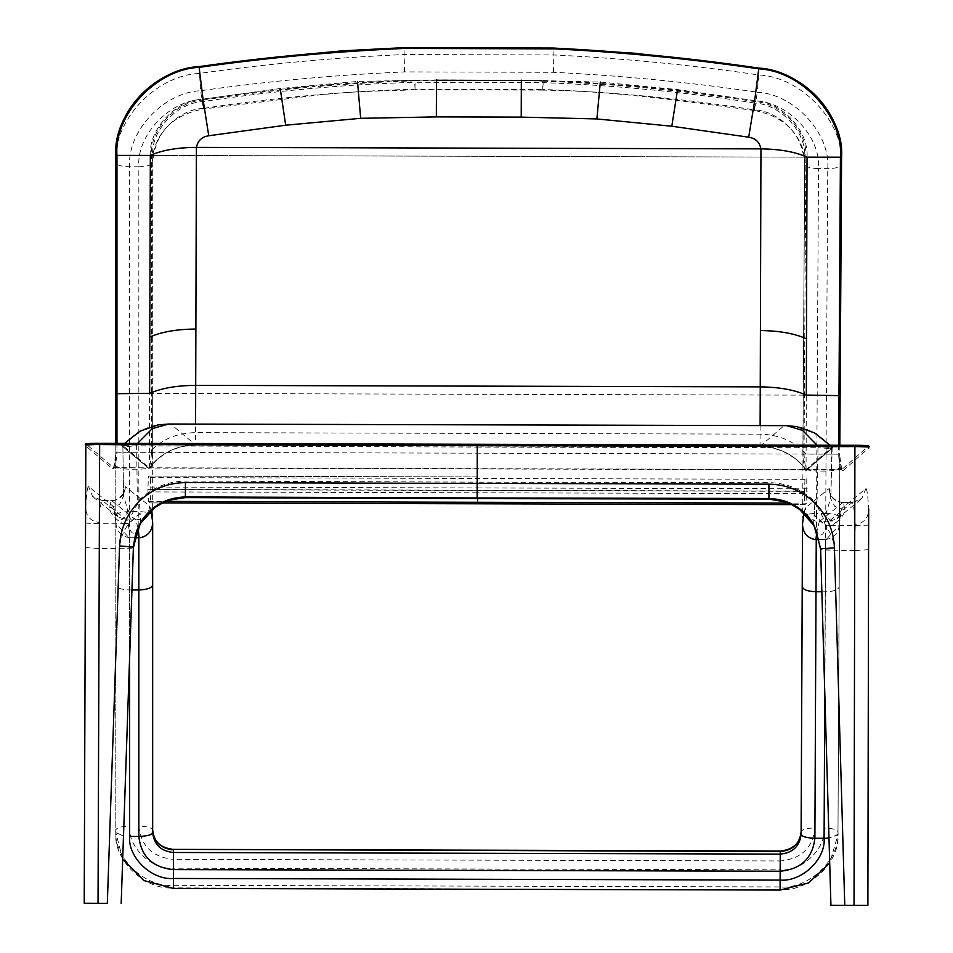 <?xml version="1.0" encoding="UTF-8"?>
<svg xmlns="http://www.w3.org/2000/svg" width="953" height="953" viewBox="0 0 953 953"><rect width="100%" height="100%" fill="white"/><g stroke="black" fill="none" stroke-linecap="round" stroke-linejoin="round"><path stroke-width="0.71" stroke-dasharray="4.76 3.57" d="M817.066 445.218L817.972 446.766L831.79 447.445C817.972 432.078 802.069 424.835 784.081 425.705L785.963 425.657M830.027 445.242L831.79 447.445L806.035 469.531C795.815 456.392 782.449 448.803 765.95 446.754C782.461 448.78 795.826 456.368 806.035 469.531L149.323 467.78C159.58 454.712 172.981 447.195 189.528 445.218L195.472 445.146C176.496 445.551 161.117 453.187 149.335 468.066L806.035 469.817L806.131 454.069C794.385 441.215 779.042 434.58 760.089 434.151L195.544 432.638C176.591 432.972 161.224 439.524 149.418 452.318L149.621 393.398L806.321 395.15L806.131 454.069L149.418 452.318L149.335 468.066M760.125 425.586L760.017 446.409L765.95 446.754M195.472 445.146L760.017 446.659L195.472 444.896L195.579 424.085M817.972 446.766L136.636 444.944L137.554 443.407M168.836 424.014L170.73 424.073C152.73 423.096 136.767 430.268 122.842 445.563L124.617 443.359M189.528 445.218C172.969 447.171 159.568 454.688 149.323 467.78L122.842 445.563L136.636 444.944M839.819 445.265L839.736 455.534L838.592 454.152L804.034 453.973L802.867 455.343L804.701 157.495C806.786 132.431 780.745 104.222 754.395 102.995L754.538 101.566C781.412 102.805 807.977 131.585 805.857 157.162L150.336 155.399L151.515 155.41L151.515 393.303L152.671 393.72L152.671 155.756L151.515 155.41C149.538 129.822 176.269 101.185 203.156 100.089L203.215 109.035C171.885 115.087 155.041 132.943 152.671 162.618L152.671 830.003C151.789 827.68 147.179 826.406 138.84 826.156L138.84 166.787C147.179 166.525 151.789 165.131 152.671 162.618L152.671 155.756C150.729 130.68 176.936 102.602 203.287 101.53C273.535 90.845 344.116 84.436 415.055 82.28L415.031 89.785C381.343 91.285 359.364 90.559 315.657 95.324L203.215 109.035M760.887 149.013C779.84 149.252 795.112 151.956 806.691 157.162L150.669 155.41C162.26 150.276 177.532 147.644 196.485 147.512L760.875 148.882M150.36 155.53C148.358 129.453 175.59 100.268 202.989 99.124L280.206 88.522L357.482 81.434L436.474 79.921L521.351 80.147L600.319 82.077L677.559 89.582L754.705 100.601C782.103 101.876 809.168 131.216 807 157.281M133.408 547.713L119.59 548.273C120.209 538.945 123.271 530.797 128.762 523.84L130.906 516.276L139.412 499.884C152.337 487.579 167.68 481.325 185.466 481.11L477.215 482.123L477.155 498.622M138.483 527.343C134.218 538.85 129.096 531.345 128.762 523.84L122.997 523.828L129.096 523.114L140.091 513.095L139.412 499.884M115.801 443.336L115.801 453.604L116.957 452.234L115.801 453.676C114.813 465.29 113.705 470.341 112.502 468.84L85.83 445.956L85.627 506.77C86.58 492.832 87.581 486.101 88.629 486.59L112.859 506.079C113.895 506.972 114.872 512.166 115.801 521.648L115.885 523.304L128.941 537.718L129.977 537.706C128.929 526.759 127.809 520.814 126.618 519.873L102.233 500.528L111.608 500.611C120.018 499.789 124.64 495.167 125.462 486.757C124.76 486.28 124.128 489.318 123.545 495.894L122.877 446.766L149.323 468.959C150.538 470.46 151.658 465.374 152.671 453.711L151.551 452.353C150.538 464.159 149.407 469.317 148.18 467.804L149.323 468.959M84.221 903.253L85.627 506.77C85.734 515.68 89.963 520.85 98.29 522.304L98.969 522.256L99.017 523.745L122.997 523.828L117.886 520.35C112.347 515.799 109.607 511.63 109.69 507.854C110.274 502.636 110.917 500.23 111.608 500.611L135.814 519.909L138.054 528.212M85.567 523.102L99.386 523.745L99.303 548.571L133.396 548.178M109.69 507.854L119.625 504.471L123.545 495.894L127.631 509.533L131.574 515.216M123.545 495.894L122.877 446.766L121.734 445.623L125.677 445.134L86.985 444.825L86.985 443.8L85.83 445.98L86.985 444.825L113.657 467.685L148.18 467.804L121.734 445.623L122.877 446.766L136.624 445.873L136.601 444.944L477.31 446.135L477.298 447.064L136.624 445.873L137.411 504.387M99.017 523.745L98.969 522.256C100.005 507.52 101.137 500.301 102.376 500.575L92.584 496.465L88.629 486.59M126.88 446.099L125.677 445.134L86.985 444.825L85.83 445.956M112.502 468.84L113.657 467.685C114.884 469.198 115.992 464.04 116.993 452.234L151.551 452.353M129.632 657.665L129.632 537.718L134.754 537.718L129.977 537.706M134.754 537.718L128.941 537.718M113.657 467.685L115.813 453.533L115.801 832.565L115.801 162.117C112.907 121.019 155.851 75.275 199.01 73.476C266.649 63.863 334.968 57.561 403.977 54.559L554.027 54.964C623.012 58.324 691.306 64.995 758.886 74.977L757.194 92.227C794.147 93.942 830.659 133.491 827.74 168.657L825.965 471.08L816.745 471.032L818.52 168.598L827.74 168.657C836.079 168.431 840.689 167.061 841.559 164.547M152.671 453.711L152.671 393.72M151.146 510.51L149.669 506.055L125.462 486.757M123.533 496.561L124.188 491.51C126.904 489.985 117.553 502.183 111.465 500.563M140.639 523.257L140.115 513.488L128.762 523.84M813.624 524.233L814.922 501.683C802.069 489.318 786.749 482.968 768.976 482.659L477.215 482.123L477.298 447.064L817.96 447.696L818.008 446.766L477.31 446.135L477.274 444.598M842.845 470.782L868.779 448.053L867.647 446.909L828.955 447.005L867.623 446.909L841.69 469.626C840.51 471.127 839.462 465.969 838.557 454.164L839.736 455.605C840.629 467.22 841.666 472.283 842.845 470.782L841.702 469.626L807.179 469.567L832.898 447.517L818.031 446.766L817.984 447.696L831.755 448.66L806.024 470.711C804.844 472.211 803.784 467.125 802.867 455.451L803.998 454.093C804.916 465.91 805.976 471.068 807.179 469.567L806.024 470.711M813.576 525.079L814.172 515.311L825.453 525.699L823.344 518.122L814.922 501.683M815.697 529.141C819.902 540.661 825.072 533.203 825.453 525.699C830.897 532.691 833.911 540.851 834.483 550.179L820.64 549.547L830.933 905.279M868.636 525.186L825.453 525.699M803.903 512.976L805.488 507.806L829.027 488.627C829.706 488.15 830.313 491.2 830.837 497.776L826.668 511.392C827.144 518.337 830.373 521.958 836.353 522.268L831.219 525.722L825.131 524.972L814.196 514.918L814.946 501.743M826.668 511.392L822.689 517.062M868.743 447.028L867.599 445.885L867.623 446.909L868.779 448.065M855.21 525.758L854.77 550.584L820.652 550.012M836.353 522.268C841.928 517.741 844.692 513.584 844.632 509.819C844.096 504.602 843.488 502.183 842.809 502.553L852.042 502.576L860.821 499.455L837.187 518.682L828.467 521.744L852.042 502.576C853.257 502.302 854.329 509.533 855.258 524.269L855.21 525.52L855.258 524.269L855.937 524.317C864.276 522.923 868.517 517.765 868.683 508.854C867.826 494.917 866.885 488.186 865.872 488.663L842.297 508.032C841.296 508.914 840.32 514.096 839.367 523.578L839.283 525.174L826.144 539.577L825.095 539.565C826.18 528.629 827.299 522.685 828.467 521.744L819.27 521.732L816.816 531.631M838.664 445.265L838.592 454.152L803.998 454.093M824.774 692.521L825.453 539.565L819.354 539.541L825.095 539.565M819.354 539.541L826.144 539.577M841.702 469.626L839.736 455.474L837.961 834.483L828.991 838.044L837.961 834.828L829.718 863.037M832.898 447.517L831.755 448.66L832.898 447.517M806.417 469.841L832.148 447.803L830.837 497.776M852.185 502.529L861.857 498.514L865.872 488.663M802.867 455.451L804.701 157.495L805.857 157.162L804.427 395.054L803.272 395.447M852.042 502.576L842.809 502.553C834.399 501.695 829.813 497.049 829.027 488.627M844.632 509.819L834.721 506.377L830.861 498.967M123.497 836.019L115.801 832.565L123.497 836.019M152.671 832.553L152.671 830.003M152.671 522.03C152.194 531.095 147.584 536.325 138.84 537.718M804.701 157.495L804.701 164.357C805.583 166.87 810.181 168.288 818.52 168.598C821.105 137.482 788.786 102.459 756.074 100.947L757.194 92.227C689.603 82.256 621.666 75.621 553.395 72.297L404.537 71.904C336.242 74.858 268.269 81.136 200.618 90.738C163.654 92.25 126.916 131.621 129.632 166.787L138.84 166.787C136.434 135.66 168.967 100.804 201.691 99.469C272.272 88.736 343.235 82.303 414.579 80.135L543.305 80.481L542.757 89.475L415.055 89.141C344.498 91.238 273.904 97.659 203.287 108.38L200.618 90.738L199.034 66.615M152.671 464.957C151.849 467.542 147.238 468.971 138.84 469.221L129.632 469.221C121.234 468.971 116.623 467.542 115.801 464.957M152.671 515.609C151.849 513.202 147.238 511.868 138.84 511.63L129.632 511.63C121.234 511.868 116.623 513.202 115.801 515.609M115.801 162.618L115.801 155.756L115.801 162.618C116.683 165.131 121.293 166.525 129.632 166.787L129.632 826.156C121.293 826.406 116.683 827.68 115.801 830.003C113.228 857.378 144.904 887.803 173.398 885.325L780.126 886.945C808.609 889.578 840.439 859.32 837.997 831.933L839.784 466.899C838.974 469.472 834.363 470.877 825.965 471.08L825.739 513.488L816.518 513.441L816.745 471.032C808.347 470.734 803.748 469.281 802.926 466.696L802.652 517.348C803.498 514.942 808.12 513.631 816.518 513.441L814.994 827.966C806.655 828.157 802.033 829.42 801.128 831.731L801.104 834.423M131.955 589.955L129.632 589.955C121.234 589.657 116.623 587.977 115.801 584.916M129.632 537.718C120.888 536.325 116.278 531.095 115.801 522.03M116.957 443.336L116.957 452.234L151.515 452.234L152.671 453.604M802.497 524.15L802.497 523.757C802.926 532.834 807.501 538.088 816.245 539.517M824.214 828.014C826.072 848.825 801.878 871.816 780.233 869.827L780.102 889.518C808.585 892.139 840.403 861.881 837.961 834.494L837.997 831.933C837.139 829.61 832.541 828.3 824.214 828.014L825.739 513.488C834.125 513.774 838.723 515.12 839.522 517.539L839.784 466.899M821.867 591.789L825.25 591.813C833.649 591.551 838.271 589.907 839.116 586.845M825.453 539.565C834.209 538.231 838.843 533.025 839.367 523.959M543.305 80.481C614.637 83.018 685.564 89.844 756.074 100.947L754.395 109.857C780.745 111.072 806.786 139.281 804.701 164.357L802.926 466.696M804.701 164.357L804.701 164.047C802.366 134.516 785.629 116.671 754.478 110.5L754.395 109.857C683.837 98.755 613.291 91.965 542.757 89.475L542.805 81.172L521.351 80.493M436.462 80.266L415.008 80.838L415.055 82.28L542.757 82.625C613.672 85.151 684.218 91.941 754.395 102.995L754.395 109.857M758.886 68.116L758.886 74.977C802.021 77.002 844.703 122.973 841.57 164.047M791.848 504.613L804.904 504.649L804.332 493.642L804.963 479.335L806.786 477.798L806.691 503.136L804.868 504.661L791.872 504.625M807.322 488.818L477.596 487.948L477.644 476.953L148.525 476.059L147.87 489.365L148.454 501.373L150.3 502.898L150.943 491.903L150.36 477.584L148.489 476.047L477.644 476.941M150.3 502.898L162.427 502.946L150.3 502.898M759.934 446.409L784.081 425.705L170.73 424.073L195.556 444.896M107.379 903.349L119.59 548.273M85.472 547.582L99.303 548.571L98.052 903.313M127.631 509.533C127.118 516.466 123.866 520.076 117.886 520.35M114.074 467.971L148.18 467.804M102.376 500.575L111.608 500.611M102.233 500.528L93.787 497.549L118.089 516.895L126.618 519.873L135.814 519.909C144.225 519.087 148.847 514.477 149.669 506.055M115.885 523.304L114.289 511.821L118.089 516.895L112.859 506.079M185.394 497.609L185.466 481.11M768.916 499.158L768.976 482.659M136.577 444.944L125.665 445.134M844.763 905.314L834.483 550.179M868.576 549.667L854.77 550.584L854.079 905.326M817.984 447.696L816.9 506.21M828.943 447.005L827.74 447.97M806.238 470.043L807.179 469.567M842.809 502.553L819.27 521.732C810.86 520.874 806.262 516.228 805.488 507.806M839.283 525.174L840.903 513.643L837.187 518.682L842.297 508.032M801.104 834.316L802.652 517.348M129.632 826.156C127.666 846.955 151.741 870.077 173.398 868.207L173.398 887.898L780.09 890.054M780.293 851.541L780.281 860.964C801.128 858.975 812.706 847.967 814.994 827.966M138.84 826.156C141.044 846.181 152.563 857.235 173.398 859.356L173.398 868.207L780.233 869.827L780.281 860.964L173.398 859.356L173.398 849.921M122.699 859.082L115.801 832.565C113.228 859.94 144.904 890.364 173.398 887.898L173.398 888.434M203.287 108.38C176.936 109.464 150.729 137.53 152.671 162.618L152.671 162.618M203.084 99.541L203.156 100.089C273.392 89.415 344.009 82.994 415.008 80.838M115.801 155.256L115.801 162.117M149.621 393.303L151.515 393.303L151.515 452.234M806.321 395.066L804.427 395.054L804.034 453.973M754.609 100.994L754.538 101.566C684.361 90.511 613.78 83.709 542.805 81.172M415.055 89.141L414.579 80.135M754.478 110.5C685.481 101.78 619.653 91.023 542.781 90.118L542.757 89.475M553.395 72.297L554.015 48.103M404.537 71.904L403.989 47.698M477.572 498.622L477.596 487.948L147.882 487.054M147.87 489.365L807.322 491.117M806.691 503.136L788.5 503.089M804.332 493.642L477.632 492.784L477.596 503.792M804.963 479.335L477.667 478.466L477.632 492.784L150.943 491.903M150.943 489.604L804.344 491.343M148.454 501.373L165.798 501.421M150.36 477.584L477.667 478.466M806.035 469.817C794.325 454.879 778.994 447.16 760.017 446.659M122.854 446.719L148.918 468.078M820.628 549.19L820.604 548.428M806.774 469.853L841.296 469.912M842.952 502.505L837.139 501.195C831.909 497.24 829.61 494.607 830.23 493.285L830.873 498.967M831.766 448.613L830.849 498.419M837.985 832.267L837.961 834.828M839.522 517.539L837.997 831.921M804.701 164.047L804.701 157.197M542.781 90.118L415.031 89.773"/><path stroke-width="1.43" d="M830.027 445.242L814.601 432.924L796.911 426.67L786.618 425.657L802.438 430.315L817.066 445.218M137.554 443.407L152.301 428.588L168.824 424.014L785.963 425.657M195.579 424.085L195.699 385.369C176.746 385.488 161.391 388.169 149.621 393.398L150.336 155.399C162.093 150.169 177.461 147.501 196.413 147.381L760.959 148.882L760.411 330.548C779.375 330.762 794.731 333.526 806.488 338.815L806.321 395.15C794.564 389.86 779.209 387.097 760.244 386.882L760.125 425.586M806.488 338.815L807.036 157.162C795.279 151.861 779.911 149.109 760.959 148.882M196.485 147.512C197.628 140.806 201.726 136.887 208.755 135.755L202.989 99.124M208.755 135.755L285.697 125.2L280.206 88.522M285.697 125.2L360.675 118.315L357.482 81.434M436.474 79.921L436.343 116.897L521.22 117.124L596.876 118.946L600.319 82.077M596.876 118.946L671.805 126.225L677.559 89.582M671.805 126.225L748.689 137.196L754.705 100.601M107.32 903.337L84.221 903.253L107.32 903.337L119.59 545.974L133.408 546.962L121.174 903.384L133.408 546.962L140.627 522.304C151.098 505.995 166.025 497.537 185.394 496.93L185.442 482.599C167.752 482.814 152.456 488.96 139.555 501.052C127.106 513.453 120.459 528.427 119.59 545.974M138.459 527.39L140.591 522.435L140.639 523.257L154.731 507.627L163.32 502.517L169.348 500.134L185.394 497.609L185.394 496.93L477.143 497.942L477.155 498.622L185.394 497.597C166.025 498.216 151.098 506.77 140.639 523.257L138.233 527.819M138.59 527.104L133.408 547.713L121.174 903.384M84.221 903.253L85.83 444.944L84.221 903.253M820.604 548.428L830.933 905.279L867.885 905.35L830.933 905.279L820.604 548.428L813.528 524.09C803.141 507.735 788.274 499.205 768.892 498.49L477.143 497.942L477.274 444.598L86.985 443.8M138.054 528.212L139.15 537.706L134.754 537.706L138.84 537.718L138.84 836.424C147.155 836.174 151.753 834.888 152.671 832.565C151.849 834.911 147.238 836.186 138.84 836.424C141.044 856.437 152.563 867.504 173.398 869.612L173.398 887.898M139.15 537.706L134.754 537.718M140.591 537.718C148.323 535.741 152.349 530.642 152.671 522.423L151.146 510.51M801.128 831.731C799.758 843.739 792.813 850.338 780.293 851.541L173.398 849.373C160.592 848.015 153.683 841.559 152.671 830.003C153.981 842.011 160.902 848.658 173.398 849.921L173.398 852.482L780.269 854.102L780.162 871.233L173.398 869.612L173.398 852.482C160.902 851.22 153.981 844.584 152.671 832.565L152.671 522.423M185.394 497.609L768.916 499.158C788.298 499.872 803.176 508.509 813.564 525.055L813.624 524.233M185.442 482.599L768.904 484.16L768.928 499.169L784.962 501.778L790.978 504.185L799.543 509.343L813.564 525.055L815.708 529.153L820.628 549.202M815.589 528.903L820.64 549.547M867.885 905.35L868.576 549.678M868.683 508.854L868.576 549.667M98.04 903.301L99.648 444.384L867.599 445.885M868.779 447.993L868.743 446.993L854.901 446.397L477.274 445.706M816.816 531.631L815.935 539.517L819.354 539.529L816.245 539.517L814.886 838.223C806.548 837.937 801.949 836.615 801.104 834.28L801.104 834.28C801.89 836.639 806.488 837.949 814.886 838.223C812.587 858.224 801.008 869.231 780.162 871.233L780.114 880.084C801.771 882.073 825.953 859.082 824.095 838.271L814.886 838.223M815.935 539.517L819.354 539.541M814.493 539.505C806.762 537.492 802.771 532.382 802.497 524.162L803.903 512.976M801.128 831.85C799.996 843.345 793.063 849.719 780.304 850.993L780.269 854.102C792.777 852.911 799.722 846.3 801.104 834.304L802.497 524.162M824.095 838.271L828.991 838.044L824.095 838.271L824.774 692.521M780.102 889.518L780.114 880.084L173.398 878.463C151.741 880.346 127.666 857.223 129.632 836.424L138.84 836.424M152.671 584.916C151.849 587.977 147.238 589.657 138.84 589.955L131.955 589.955M116.957 443.336L116.957 155.41L151.515 155.41M838.664 445.265L840.415 157.34C843.798 116.635 801.521 70.832 758.743 68.854L758.886 68.116C802.021 70.141 844.703 116.123 841.57 157.197C842.547 113.145 804.785 72.488 758.874 68.056L635.222 53.273L554.027 48.055L403.977 47.65L342.258 50.843L286.901 56.108L199.01 66.567C153.076 70.748 115.087 111.203 115.801 155.256L115.801 155.256C112.907 114.169 155.851 68.413 199.01 66.627L199.141 67.365C267.114 57.716 335.408 51.414 404.024 48.448L403.977 47.71C335.301 50.664 266.983 56.977 199.01 66.627L199.141 67.365C156.352 69.116 113.812 114.694 116.957 155.41L115.801 155.756L115.801 443.336M821.867 591.789L816.03 591.753C807.632 591.42 803.045 589.716 802.259 586.655L801.104 834.316M802.497 523.757L802.259 586.667M839.819 445.265L841.57 157.197L805.857 157.162M758.743 68.854L758.886 68.116C690.961 58.109 622.678 51.438 554.027 48.103L553.979 48.853C622.571 52.177 690.83 58.848 758.743 68.854L754.538 101.566M760.411 330.548L760.244 386.882L195.699 385.369L195.877 329.047C176.913 329.166 161.557 331.835 149.788 337.064M195.877 329.035L196.413 147.381M521.22 117.124L521.351 80.147M360.675 118.315L436.343 116.897M748.689 137.196C755.717 138.364 759.779 142.295 760.887 149.013M85.83 444.944L99.648 444.384L99.66 443.276C88.081 443.193 83.471 443.753 85.83 444.944L85.841 444.813M477.155 498.622L768.928 499.158M768.904 484.16C786.594 484.458 801.854 490.688 814.684 502.85C827.073 515.323 833.649 530.333 834.423 547.88L844.763 905.302M854.031 905.314L854.912 445.289L99.66 443.276M820.616 548.785L834.423 547.88M854.912 445.289C866.456 445.289 871.066 445.861 868.743 446.993L868.719 446.79M199.141 67.365L203.156 100.089M129.632 836.424L129.632 657.665M115.801 393.72L149.621 393.303M840.141 395.65L806.321 395.066M521.351 80.493L436.462 80.266M403.977 47.71L404.024 48.448L553.979 48.853L554.027 48.103M554.015 48.103L403.989 47.698M788.5 503.089L477.572 502.267L477.572 498.622M791.872 504.625L162.427 502.946L791.848 504.613M165.798 501.421L477.572 502.267M124.617 443.359L140.115 431.125L157.864 424.967L168.824 424.014M133.408 547.713C134.611 537.087 136.291 530.333 138.435 527.426M815.708 529.153L813.564 525.055M829.718 863.037L808.549 882.931L780.09 890.054L173.398 888.434L143.915 880.572L122.699 859.082M173.41 849.373L780.304 850.993"/></g></svg>
